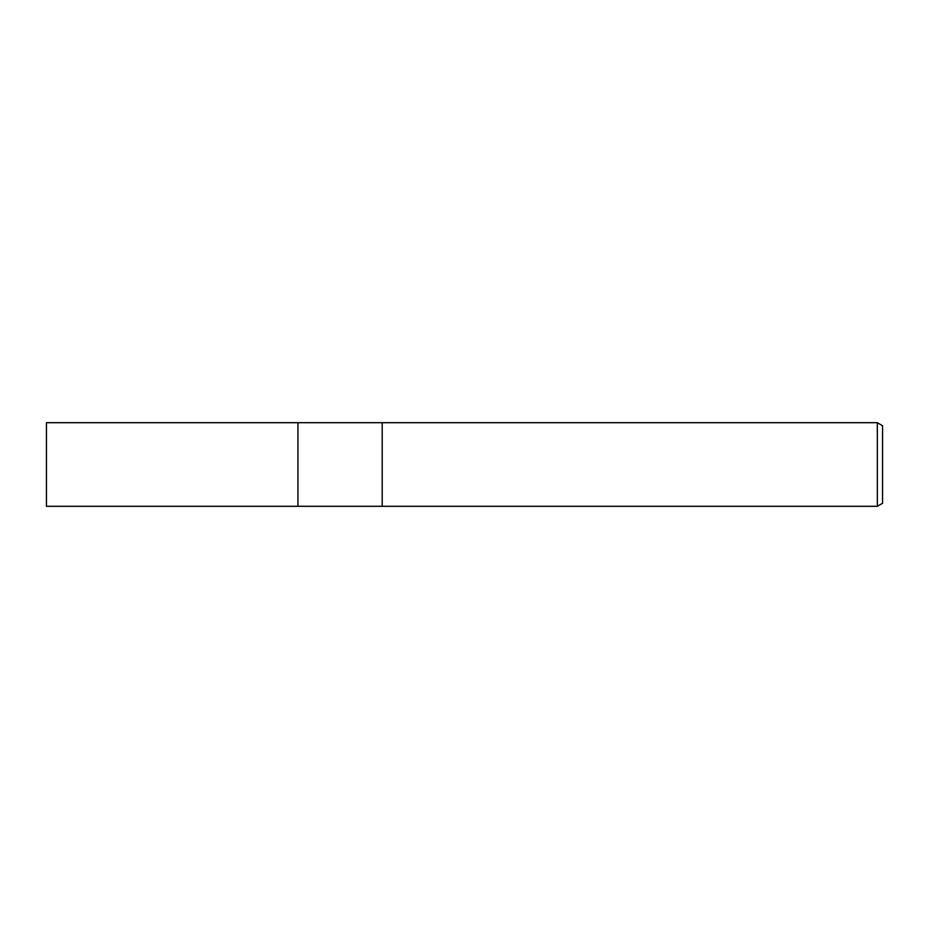 <?xml version="1.0" encoding="UTF-8"?>
<svg xmlns="http://www.w3.org/2000/svg" width="929" height="929" viewBox="0 0 929 929"><rect width="100%" height="100%" fill="white"/><g stroke="black" fill="none" stroke-linecap="round" stroke-linejoin="round"><path stroke-width="1.39" d="M382.202 506.305L297.942 506.305L297.942 422.695L877.324 422.695L882.55 425.714L882.55 503.286L877.324 506.305L382.202 506.305L382.202 422.695L382.202 506.305M877.324 506.305L877.324 422.695M297.942 506.305L46.45 506.305L46.45 422.695L297.942 422.695L297.942 506.305"/></g></svg>
